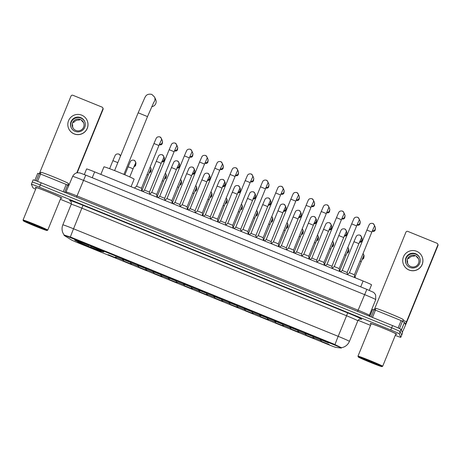 <?xml version="1.0" encoding="UTF-8"?>
<svg xmlns="http://www.w3.org/2000/svg" width="461" height="461" viewBox="0 0 461 461"><rect width="100%" height="100%" fill="white"/><g stroke="black" fill="none" stroke-linecap="round" stroke-linejoin="round"><path stroke-width="0.69" d="M74.705 240.095A15.714 0.576 -157.8 0 0 89.313 246.658A15.714 0.576 -157.8 0 0 103.806 251.948A15.714 0.576 -157.8 0 0 103.8 251.925A15.714 0.576 -157.8 0 0 89.192 245.361A15.714 0.576 -157.8 0 0 74.699 240.072A15.714 0.576 -157.8 0 0 74.705 240.095M101.109 251.827L92.874 248.479L101.109 251.827M116.322 258.01L108.081 254.662L116.322 258.01M131.529 264.193L123.294 260.834L131.529 264.193M146.736 270.371L138.502 267.017L146.736 270.371M161.944 276.554L153.709 273.2L161.944 276.554M177.151 282.737L168.916 279.389L177.151 282.737M192.364 288.92L184.123 285.572L192.364 288.92M207.571 295.098L199.336 291.744L207.571 295.098M222.778 301.281L214.544 297.921L222.778 301.281M237.985 307.464L229.751 304.104L237.985 307.464M253.193 313.641L244.958 310.299L253.193 313.641M268.406 319.825L260.165 316.477L268.406 319.825M283.613 326.008L275.378 322.648L283.613 326.008M298.82 332.191L290.586 328.831L298.82 332.191M314.027 338.368L305.793 335.014L314.027 338.368M329.235 344.551L321 341.203L329.235 344.551M85.902 245.65L77.667 242.29L85.902 245.65M123.56 260.286L115.325 256.927L123.56 260.286M138.767 266.47L130.532 263.11L138.767 266.47M153.974 272.647L145.739 269.293L153.974 272.647M169.181 278.83L160.947 275.471L169.181 278.83M184.394 285.013L176.154 281.665L184.394 285.013M199.601 291.191L191.367 287.837L199.601 291.191M214.809 297.374L206.574 294.02L214.809 297.374M230.016 303.557L221.781 300.197L230.016 303.557M245.223 309.74L236.989 306.381L245.223 309.74M260.436 315.918L252.196 312.57L260.436 315.918M275.643 322.101L267.409 318.741L275.643 322.101M290.851 328.284L282.616 324.924L290.851 328.284M306.058 334.461L297.823 331.107L306.058 334.461M321.265 340.644L313.031 337.285L321.265 340.644M130.797 262.563L122.563 259.203L130.797 262.563M146.004 268.74L137.77 265.386L146.004 268.74M161.212 274.923L152.977 271.569L161.212 274.923M176.419 281.106L168.184 277.758L176.419 281.106M191.632 287.289L183.397 283.93L191.632 287.289M206.839 293.467L198.605 290.113L206.839 293.467M222.046 299.65L213.812 296.29L222.046 299.65M237.254 305.833L229.019 302.474L237.254 305.833M252.461 312.011L244.226 308.668L252.461 312.011M267.674 318.194L259.439 314.84L267.674 318.194M282.881 324.377L274.647 321.017L282.881 324.377M298.088 330.56L289.854 327.201L298.088 330.56M313.296 336.737L305.061 333.384L313.296 336.737M328.503 342.921L320.268 339.573L328.503 342.921M64.188 235.467A8.004 0.294 22.2 0 1 64.044 235.352A8.004 0.294 22.2 0 1 64.044 235.34A8.004 0.294 22.2 0 1 71.282 237.974L333.724 344.644A8.004 0.294 22.2 0 1 341.313 348.061A8.004 0.294 22.2 0 1 341.226 348.067L335.896 347.392A8.004 0.294 22.2 0 1 328.739 344.747L78.595 243.074A8.004 0.294 22.2 0 1 71.155 239.783L64.188 235.467M84.323 174.535L86.599 168.951A8.897 0.328 22.2 0 1 86.599 168.951A8.897 0.328 22.2 0 1 94.643 171.884L363.112 281.003A8.897 0.328 22.2 0 1 371.543 284.794L369.267 290.367M35.301 187.31A14.383 0.524 -157.8 0 0 36.188 187.858A14.233 0.524 -157.8 0 1 35.439 187.362A14.233 0.524 -157.8 0 1 35.439 187.339A14.233 0.524 -157.8 0 1 48.561 192.133A14.233 0.524 -157.8 0 1 61.797 198.074A14.233 0.524 -157.8 0 0 61.797 198.074A14.233 0.524 -157.8 0 1 60.904 197.93A14.383 0.524 -157.8 0 0 61.935 198.155A14.383 0.524 -157.8 0 0 61.93 198.132A14.383 0.524 -157.8 0 0 48.561 192.128A14.383 0.524 -157.8 0 0 35.301 187.287A14.383 0.524 -157.8 0 0 35.301 187.31M395.815 334.069A14.383 0.524 -157.8 0 0 396.846 334.277A14.383 0.524 -157.8 0 0 396.846 334.26A14.383 0.524 -157.8 0 0 383.477 328.255A14.383 0.524 -157.8 0 0 370.218 323.409A14.383 0.524 -157.8 0 0 371.105 323.985M64.044 235.34L64.154 235.035L71.49 237.427L333.931 344.096L341.428 347.721M402.58 332.94A8.897 0.328 -157.8 0 0 402.586 332.928L401.001 329.385L400.108 331.58A8.897 0.328 -157.8 0 0 391.677 327.8L40.291 184.982A8.897 0.328 -157.8 0 0 32.247 182.049A8.897 0.328 -157.8 0 0 32.253 182.066A8.897 0.328 -157.8 0 1 32.247 182.049A8.897 0.328 -157.8 0 1 40.291 184.982L391.677 327.8A8.897 0.328 -157.8 0 1 400.108 331.58L401.692 335.112A8.897 0.328 -157.8 0 0 401.692 335.112L400.108 331.58L399.214 333.776A8.897 0.328 -157.8 0 0 390.784 329.995L39.398 187.178A8.897 0.328 -157.8 0 0 31.354 184.244A8.897 0.328 -157.8 0 0 31.354 184.256L32.938 187.788A8.897 0.328 -157.8 0 0 35.658 189.154M401.681 335.135A8.897 0.328 -157.8 0 0 401.692 335.124A8.897 0.328 -157.8 0 0 401.692 335.112L400.793 337.308L399.214 333.776M60.351 199.285L71.38 203.768M358.093 320.303L370.54 325.362M395.273 335.395A8.897 0.328 -157.8 0 0 400.799 337.319A8.897 0.328 -157.8 0 0 400.793 337.308M401.001 329.385A8.897 0.328 -157.8 0 0 392.576 325.604L41.19 182.787A8.897 0.328 -157.8 0 0 33.146 179.853A8.897 0.328 -157.8 0 0 33.146 179.871M401.692 335.124L402.586 332.928A8.897 0.328 -157.8 0 0 402.586 332.917L400.799 337.319M63.238 191.747L66.217 184.452L40.551 174.022L37.56 181.346M102.843 109.038A1.481 1.481 -24.2 0 0 102.82 107.874L103.016 108.306A1.481 1.481 155.8 0 1 103.034 109.47L102.843 109.038L76.797 172.869M77.194 172.789L103.034 109.47M102.82 107.874A1.481 1.481 -24.2 0 0 102.031 107.108L72.93 95.283A1.481 1.481 -24.2 0 0 71 96.095L39.375 173.572M37.739 173.342L34.875 180.349L37.721 173.342L40.551 174.022M66.217 184.452L68.822 185.823M80.704 117.63A7.416 7.405 -24.2 0 0 71.138 127.518A7.416 7.405 -24.2 0 0 83.228 129.627A7.416 7.405 -24.2 0 0 80.704 117.63M84.766 121.692A7.416 7.405 -24.2 0 0 72.878 119.727A7.416 7.405 -24.2 0 0 71.248 127.755M83.723 123.041A5.93 5.924 -24.2 0 0 82.098 121.197L81.712 120.333A5.93 5.924 155.8 0 0 78.969 119.22L79.355 120.079A5.93 5.924 -24.2 0 0 73.8 122.419L73.414 121.554A5.93 5.924 155.8 0 0 72.296 124.303L72.682 125.162A5.93 5.924 -24.2 0 0 72.947 127.87M80.352 119.474A5.93 5.924 -24.2 0 0 72.7 127.386A5.93 5.924 -24.2 0 0 82.375 129.074A5.93 5.924 -24.2 0 0 80.352 119.474M68.701 128.613L68.741 128.7A10.084 10.067 -24.2 0 0 85.187 131.564A10.084 10.067 -24.2 0 0 87.141 120.448L87.1 120.361A10.084 10.067 -24.2 0 0 70.654 117.492A10.084 10.067 -24.2 0 0 74.094 133.817A10.084 10.067 -24.2 0 0 87.1 120.361M79.355 120.079L79.649 119.353M73.051 122.113L73.8 122.419M46.987 230.442A12.752 0.467 -157.8 0 0 34.915 225.031A12.752 0.467 -157.8 0 0 23.378 220.848L23.378 220.848A12.752 0.467 -157.8 0 0 35.013 226.08A12.752 0.467 -157.8 0 0 46.976 230.477A12.752 0.467 -157.8 0 0 46.987 230.442M46.976 230.477L47.748 230.148A13.346 0.49 -157.8 0 0 47.76 230.137A13.346 0.49 -157.8 0 0 35.353 224.547A13.346 0.49 -157.8 0 0 23.05 220.053A13.346 0.49 -157.8 0 0 23.05 220.076L23.378 220.848M47.76 230.137A13.346 0.49 -157.8 0 0 47.76 230.12L60.973 197.763A13.346 0.49 -157.8 0 0 60.973 197.74A13.346 0.49 -157.8 0 0 48.566 192.168A13.346 0.49 -157.8 0 0 36.263 187.679L23.05 220.053M67.727 185.143L68.395 183.507A14.827 0.542 -157.8 0 0 68.389 183.484A14.827 0.542 -157.8 0 0 54.605 177.295A14.827 0.542 -157.8 0 0 40.937 172.299L40.28 173.912M26.778 222.231A9.076 0.334 -157.8 0 0 35.37 226.08A9.076 0.334 -157.8 0 0 43.582 229.059L43.582 229.059A9.076 0.334 -157.8 0 0 35.301 225.331A9.076 0.334 -157.8 0 0 26.79 222.208A9.076 0.334 -157.8 0 0 26.778 222.231M151.709 106.693A5.042 5.036 -24.2 0 0 155.714 99.628L154.544 97.029A5.042 5.036 155.8 0 1 153.709 102.434M131.074 186.693L134.139 179.185A16.308 0.599 -157.8 0 0 134.134 179.162A16.308 0.599 -157.8 0 0 118.973 172.351A16.308 0.599 -157.8 0 0 103.938 166.859L100.855 174.408M88.616 245.131L88.184 246.128A14.118 0.519 -157.8 0 1 76.29 240.798L76.232 240.659M102.446 251.124L102.215 251.216A14.118 0.519 -157.8 0 0 90.321 245.886L90.529 245.31M103.057 251.038L102.279 251.36A14.118 0.519 -157.8 0 1 90.932 247.246L90.898 247.182A12.752 0.467 -157.8 0 0 101.011 250.847L102.279 251.36M102.215 251.216L100.942 250.703A12.752 0.467 -157.8 0 0 90.35 245.955L90.321 245.886M76.29 240.798L77.557 241.316A12.752 0.467 -157.8 0 0 88.155 246.065L88.184 246.128M91.376 245.869L90.898 247.182M88.155 246.065L88.633 244.756M75.898 239.881L76.226 240.654A14.118 0.519 -157.8 0 1 87.573 244.774L87.786 244.192M87.573 244.774L87.607 244.837A12.752 0.467 -157.8 0 0 77.494 241.172L76.226 240.654M136.542 186.204L141.487 188.215L141.7 191.01M160.889 140.98A2.668 2.668 155.8 0 0 161.241 138.225L159.961 136.905A2.668 2.668 155.8 0 1 161.241 138.225L162.284 140.547A2.668 2.668 155.8 0 1 159.425 144.27M142.916 191.505L144.518 190.105L149.456 192.122L149.618 194.225L151.755 192.381L156.694 194.392L156.907 197.193M176.102 147.157A2.668 2.668 155.8 0 0 176.448 144.402L175.168 143.083A2.668 2.668 155.8 0 1 176.448 144.402L177.491 146.731A2.668 2.668 155.8 0 1 174.638 150.453M166.963 198.57L171.901 200.581L189.327 157.887L184.383 155.87L166.963 198.564L164.842 200.414L164.663 198.305L176.402 169.55L171.457 167.533L159.725 196.288L164.663 198.305M190.387 149.278A2.668 2.668 155.8 0 1 191.661 150.586L192.704 152.908A2.668 2.668 155.8 0 1 189.846 156.636M173.336 203.866L174.932 202.465L179.871 204.482L180.038 206.591L182.17 204.742L187.114 206.759L187.327 209.553M205.594 155.455A2.668 2.668 155.8 0 1 206.868 156.769L207.911 159.091A2.668 2.668 155.8 0 1 205.053 162.814M195.262 212.78L197.377 210.925L202.321 212.936L202.535 215.736M221.724 165.701A2.668 2.668 155.8 0 0 222.075 162.946L220.79 161.627A2.668 2.668 155.8 0 1 222.075 162.946L223.118 165.274A2.668 2.668 155.8 0 1 220.26 168.997M210.47 218.963L212.59 217.108L217.529 219.119L217.742 221.92M236.009 167.821A2.668 2.668 155.8 0 1 237.282 169.129L238.325 171.452A2.668 2.668 155.8 0 1 235.467 175.18M225.677 225.141L227.797 223.285L232.736 225.302L232.949 228.097M252.144 178.067A2.668 2.668 155.8 0 0 252.49 175.313L251.21 173.993A2.668 2.668 155.8 0 1 252.49 175.313L253.533 177.635A2.668 2.668 155.8 0 1 250.68 181.357M240.884 231.324L243.005 229.469L247.943 231.485L248.162 234.28M266.429 180.182A2.668 2.668 155.8 0 1 267.703 181.496L268.746 183.818A2.668 2.668 155.8 0 1 265.888 187.541M249.378 234.776L250.974 233.375L255.913 235.387L256.08 237.496L258.212 235.652L263.156 237.663L263.369 240.463M281.636 186.365A2.668 2.668 155.8 0 1 282.91 187.673L283.953 190.001A2.668 2.668 155.8 0 1 281.095 193.724M271.304 243.685L273.419 241.829L278.363 243.846L278.577 246.641M296.844 192.548A2.668 2.668 155.8 0 1 298.117 193.856L299.16 196.179A2.668 2.668 155.8 0 1 296.302 199.907M312.045 198.72L313.324 200.039A2.668 2.668 155.8 0 0 312.051 198.726C308.207 198.023 308.178 200.956 307.787 201.267L288.626 248.012L293.571 250.029L293.784 252.824M312.973 202.794A2.668 2.668 155.8 0 0 313.324 200.039L314.367 202.362A2.668 2.668 155.8 0 1 311.509 206.084M303.839 254.201L308.778 256.207L308.991 259.007M327.258 204.909A2.668 2.668 155.8 0 1 328.532 206.217L329.575 208.545A2.668 2.668 155.8 0 1 326.722 212.267M316.926 262.228L319.047 260.379L323.985 262.39L324.204 265.184M343.393 215.154A2.668 2.668 155.8 0 0 343.745 212.4L342.46 211.08A2.668 2.668 155.8 0 1 343.745 212.4L344.788 214.722A2.668 2.668 155.8 0 1 341.929 218.451M334.254 266.562L339.198 268.579M358.6 221.338A2.668 2.668 155.8 0 0 358.952 218.583L357.667 217.264A2.668 2.668 155.8 0 1 358.952 218.583L359.995 220.905A2.668 2.668 155.8 0 1 357.137 224.628M340.627 271.863L342.223 270.463L347.168 272.48L347.329 274.589L349.461 272.739L354.405 274.756L354.618 277.551M372.886 223.452A2.668 2.668 155.8 0 1 374.159 224.761L375.202 227.089A2.668 2.668 155.8 0 1 372.344 230.811M163.171 158.82A2.668 2.668 155.8 0 0 163.522 156.066L162.243 154.746A2.668 2.668 155.8 0 1 163.522 156.066L164.202 157.576A2.668 2.668 155.8 0 1 162.047 161.321M149.456 192.122L161.189 163.373L158.82 162.295L156.25 161.35L144.512 190.105M177.456 160.941A2.668 2.668 155.8 0 1 178.73 162.249L179.41 163.759A2.668 2.668 155.8 0 1 177.255 167.499M193.591 171.187A2.668 2.668 155.8 0 0 193.943 168.432L192.658 167.113A2.668 2.668 155.8 0 1 193.943 168.432L194.617 169.936A2.668 2.668 155.8 0 1 192.462 173.682M179.871 204.482L191.609 175.733L189.235 174.656L186.665 173.716L174.932 202.471M188.543 210.049L190.139 208.649L195.084 210.665L195.245 212.775M207.876 173.301A2.668 2.668 155.8 0 1 209.15 174.61L209.824 176.119A2.668 2.668 155.8 0 1 207.669 179.865M203.75 216.232L205.347 214.832L210.291 216.843L210.452 218.952M223.084 179.485A2.668 2.668 155.8 0 1 224.357 180.793L225.031 182.302A2.668 2.668 155.8 0 1 222.882 186.042M218.958 222.409L220.56 221.015L225.498 223.026L225.66 225.135M239.213 189.73A2.668 2.668 155.8 0 0 239.564 186.976L238.285 185.656A2.668 2.668 155.8 0 1 239.564 186.976L240.244 188.486A2.668 2.668 155.8 0 1 238.089 192.225M234.171 228.593L235.767 227.192L240.705 229.209L240.867 231.318M254.42 195.908A2.668 2.668 155.8 0 0 254.772 193.153L253.492 191.839A2.668 2.668 155.8 0 1 254.772 193.153L255.452 194.663A2.668 2.668 155.8 0 1 253.296 198.409M269.633 202.091A2.668 2.668 155.8 0 0 269.985 199.336L268.7 198.017A2.668 2.668 155.8 0 1 269.985 199.336L270.659 200.846A2.668 2.668 155.8 0 1 268.504 204.586M255.913 235.387L267.651 206.637L265.277 205.566L262.707 204.621L250.974 233.375M266.181 239.564L271.126 241.57L271.287 243.679M283.918 204.211A2.668 2.668 155.8 0 1 285.192 205.52L285.866 207.029A2.668 2.668 155.8 0 1 283.711 210.769M279.792 247.136L281.389 245.736L286.333 247.753L286.494 249.862M299.126 210.389A2.668 2.668 155.8 0 1 300.399 211.703L301.073 213.207A2.668 2.668 155.8 0 1 298.924 216.952M296.596 251.925L301.54 253.936L301.701 256.039M314.333 216.572A2.668 2.668 155.8 0 1 315.606 217.88L316.286 219.39A2.668 2.668 155.8 0 1 314.131 223.136M310.213 259.503L311.809 258.102L316.747 260.113L316.909 262.223M330.462 226.818A2.668 2.668 155.8 0 0 330.814 224.063L329.534 222.744A2.668 2.668 155.8 0 1 330.814 224.063L331.494 225.573A2.668 2.668 155.8 0 1 329.338 229.313M344.747 228.933A2.668 2.668 155.8 0 1 346.027 230.246L344.742 228.927C340.904 228.23 340.875 231.163 340.489 231.474L327.016 264.286L331.96 266.297L343.687 237.548M345.675 233.001A2.668 2.668 155.8 0 0 346.027 230.246L346.701 231.756A2.668 2.668 155.8 0 1 344.546 235.496M360.882 239.178A2.668 2.668 155.8 0 0 361.234 236.424L359.949 235.11A2.668 2.668 155.8 0 1 361.234 236.424L361.908 237.934A2.668 2.668 155.8 0 1 359.753 241.679M347.168 272.48L358.9 243.725L356.526 242.653L353.956 241.708L342.223 270.463M120.494 156.066A2.668 2.668 155.8 0 1 120.505 156.089L120.183 155.369A2.668 2.668 155.8 0 1 120.407 156.319M398.12 327.95L401.133 320.579L375.461 310.144L372.488 317.439M402.269 332.202A11.859 0.455 112.1 0 0 406.711 322.147L437.95 245.598L437.754 245.166L406.516 321.715L405.334 324.319L404.481 322.412L401.335 330.122M437.754 245.166A1.481 1.481 -24.2 0 0 437.737 244.002L437.933 244.434A1.481 1.481 155.8 0 1 437.95 245.598M437.737 244.002A1.481 1.481 -24.2 0 0 436.942 243.235L407.847 231.41A1.481 1.481 -24.2 0 0 405.911 232.223L374.286 309.7M372.649 309.469L369.837 316.361L372.632 309.469L375.461 310.144M401.133 320.579L404.481 322.412M415.615 253.752A7.416 7.405 -24.2 0 0 406.049 263.646A7.416 7.405 -24.2 0 0 418.144 265.755A7.416 7.405 -24.2 0 0 415.615 253.752M419.683 257.82A7.416 7.405 -24.2 0 0 407.789 255.855A7.416 7.405 -24.2 0 0 406.164 263.882M418.64 259.163A5.93 5.924 -24.2 0 0 417.015 257.324L416.629 256.46A5.93 5.924 155.8 0 0 413.88 255.342L414.266 256.207A5.93 5.924 -24.2 0 0 408.717 258.546L408.331 257.682A5.93 5.924 155.8 0 0 407.213 260.425L407.599 261.289A5.93 5.924 -24.2 0 0 407.864 263.997M415.269 255.601A5.93 5.924 -24.2 0 0 407.616 263.513A5.93 5.924 -24.2 0 0 417.291 265.202A5.93 5.924 -24.2 0 0 415.269 255.601M403.617 264.741L403.657 264.827A10.084 10.067 -24.2 0 0 420.104 267.691A10.084 10.067 -24.2 0 0 422.057 256.575L422.017 256.489A10.084 10.067 -24.2 0 0 405.571 253.619A10.084 10.067 -24.2 0 0 409.011 269.944A10.084 10.067 -24.2 0 0 422.017 256.489M414.266 256.207L414.566 255.475M407.962 258.241L408.717 258.546M381.898 366.57A12.752 0.467 -157.8 0 0 369.831 361.159A12.752 0.467 -157.8 0 0 358.289 356.97A12.752 0.467 -157.8 0 0 358.289 356.975A12.752 0.467 -157.8 0 0 369.929 362.208A12.752 0.467 -157.8 0 0 381.887 366.604A12.752 0.467 -157.8 0 0 381.898 366.57M381.887 366.604L382.659 366.276A13.346 0.49 -157.8 0 0 382.676 366.265A13.346 0.49 -157.8 0 0 382.67 366.241A13.346 0.49 -157.8 0 0 370.269 360.675A13.346 0.49 -157.8 0 0 357.967 356.18A13.346 0.49 -157.8 0 0 357.967 356.197A13.346 0.49 -157.8 0 0 357.967 356.203L358.289 356.97M382.676 366.265L395.89 333.885A13.346 0.49 -157.8 0 0 395.884 333.868A13.346 0.49 -157.8 0 0 383.477 328.295A13.346 0.49 -157.8 0 0 371.174 323.801L357.967 356.18M395.82 334.058A14.233 0.524 -157.8 0 0 396.714 334.225A14.233 0.524 -157.8 0 0 396.708 334.202A14.233 0.524 -157.8 0 0 383.477 328.261A14.233 0.524 -157.8 0 0 370.356 323.466A14.233 0.524 -157.8 0 0 370.356 323.489A14.233 0.524 -157.8 0 0 371.111 323.974M402.637 321.271L403.306 319.629A14.827 0.542 -157.8 0 0 403.306 319.606A14.827 0.542 -157.8 0 0 389.522 313.417A14.827 0.542 -157.8 0 0 375.853 308.426L375.191 310.04M361.695 358.358A9.076 0.334 -157.8 0 0 370.287 362.208A9.076 0.334 -157.8 0 0 378.498 365.187L378.498 365.187A9.076 0.334 -157.8 0 0 370.212 361.459A9.076 0.334 -157.8 0 0 361.706 358.335A9.076 0.334 -157.8 0 0 361.695 358.358M134.116 160.238A2.668 2.668 155.8 0 1 135.39 161.552L135.701 162.249A2.668 2.668 155.8 0 1 134.358 165.77M141.585 189.517L142.219 189.846L142.328 191.263M150.246 170.484A2.668 2.668 155.8 0 0 150.597 167.729L150.136 167.026A2.668 2.668 155.8 0 1 150.597 167.729L150.908 168.426A2.668 2.668 155.8 0 1 149.566 171.953M156.798 195.7L157.426 196.023L157.535 197.446M165.343 173.209A2.668 2.668 155.8 0 1 165.804 173.912L166.116 174.61A2.668 2.668 155.8 0 1 164.773 178.13M172.005 201.883L172.633 202.206L172.742 203.629M180.66 182.85A2.668 2.668 155.8 0 0 181.012 180.095L180.551 179.387A2.668 2.668 155.8 0 1 181.012 180.095L181.329 180.793A2.668 2.668 155.8 0 1 179.986 184.314M187.212 208.061L187.84 208.395M195.873 189.027A2.668 2.668 155.8 0 0 196.225 186.273L195.758 185.57A2.668 2.668 155.8 0 1 196.225 186.273L196.536 186.97A2.668 2.668 155.8 0 1 195.193 190.497M202.419 214.244L203.053 214.567L203.163 215.99M211.08 195.21A2.668 2.668 155.8 0 0 211.432 192.456L210.971 191.753A2.668 2.668 155.8 0 1 211.432 192.456L211.743 193.153A2.668 2.668 155.8 0 1 210.4 196.674M217.627 220.427L218.26 220.75L218.37 222.173M226.288 201.394A2.668 2.668 155.8 0 0 226.639 198.639L226.178 197.93A2.668 2.668 155.8 0 1 226.639 198.639L226.95 199.336A2.668 2.668 155.8 0 1 225.608 202.857M232.84 226.605L233.468 226.933L233.577 228.351M241.495 207.571A2.668 2.668 155.8 0 0 241.846 204.817L241.385 204.114A2.668 2.668 155.8 0 1 241.846 204.817L242.158 205.52A2.668 2.668 155.8 0 1 240.815 209.04M248.047 232.788L248.675 233.116L248.784 234.534M256.702 213.754A2.668 2.668 155.8 0 0 257.054 211L256.593 210.297A2.668 2.668 155.8 0 1 257.054 211L257.371 211.697A2.668 2.668 155.8 0 1 256.028 215.224M263.254 238.971L263.888 239.299L263.992 240.717M271.915 219.937A2.668 2.668 155.8 0 0 272.267 217.183L271.8 216.474A2.668 2.668 155.8 0 1 272.267 217.183L272.578 217.88A2.668 2.668 155.8 0 1 271.235 221.401M278.461 245.154L279.095 245.477L279.205 246.894M287.122 226.12A2.668 2.668 155.8 0 0 287.474 223.366L287.013 222.657A2.668 2.668 155.8 0 1 287.474 223.366L287.785 224.063A2.668 2.668 155.8 0 1 286.442 227.584M293.669 251.331L294.302 251.66L294.412 253.077M302.33 232.298A2.668 2.668 155.8 0 0 302.681 229.543L302.22 228.84A2.668 2.668 155.8 0 1 302.681 229.543L302.992 230.241A2.668 2.668 155.8 0 1 301.65 233.767M308.882 257.515L309.51 257.837L309.619 259.261M317.537 238.481A2.668 2.668 155.8 0 0 317.888 235.727L317.427 235.018A2.668 2.668 155.8 0 1 317.888 235.727L318.199 236.424A2.668 2.668 155.8 0 1 316.857 239.945M324.089 263.698L324.717 264.02L324.826 265.444M332.744 244.664A2.668 2.668 155.8 0 0 333.096 241.91L332.635 241.201A2.668 2.668 155.8 0 1 333.096 241.91L333.412 242.607A2.668 2.668 155.8 0 1 332.07 246.128M339.296 269.875L339.93 270.204L340.034 271.621M347.957 250.842A2.668 2.668 155.8 0 0 348.309 248.087L347.842 247.384A2.668 2.668 155.8 0 1 348.309 248.087L348.62 248.784A2.668 2.668 155.8 0 1 347.277 252.311M354.503 276.058L355.137 276.387L355.247 277.804M363.164 257.025A2.668 2.668 155.8 0 0 363.516 254.27L363.055 253.567A2.668 2.668 155.8 0 1 363.516 254.27L363.827 254.968A2.668 2.668 155.8 0 1 362.484 258.494M333.724 344.644L333.948 344.102M71.282 237.974L71.507 237.432M92.246 177.75L94.643 171.884M360.721 286.869L363.112 281.003M347.64 312.875L346.58 315.762L81.943 208.199A11.859 0.432 -157.8 0 0 71.219 204.292C71.979 201.722 69.893 200.518 70.297 200.881L70.303 200.887A2.968 2.899 121.8 0 0 69.859 200.662A14.827 0.542 22.2 0 1 83.003 205.312L347.64 312.875A14.827 0.542 22.2 0 1 361.683 319.173A14.827 0.542 22.2 0 1 361.533 319.214L360.081 319.029M357.822 320.798A11.859 0.432 -157.8 0 0 346.58 315.762L338.184 336.34A11.859 0.432 22.2 0 1 349.421 341.382A11.859 0.432 22.2 0 1 349.426 341.399L357.822 320.821A11.859 0.432 -157.8 0 0 357.822 320.798M335.009 344.598A10.378 0.398 -67.9 0 1 338.184 336.34L73.547 228.783A10.378 0.398 112.1 0 0 70.372 237.035M64.148 235.052L62.961 233.041C61.803 230.339 61.751 227.613 62.823 224.87A11.859 0.432 22.2 0 1 62.823 224.87A11.859 0.432 22.2 0 1 73.547 228.783L83.003 205.312M70.556 201.094L69.859 200.662M390.784 329.995L392.576 325.604M39.398 187.178L41.19 182.787M357.822 320.821C359.142 318.632 360.738 319.024 360.312 319.006L360.784 319.018A2.968 2.939 -82.8 0 1 361.533 319.214M76.491 197.135L77.004 195.954L358.111 310.213L366.858 289.364L373.035 292.118C373.641 292.222 374.511 293.167 375.652 294.948L375.732 299.627A11.859 0.432 -157.8 0 0 375.732 299.61A11.859 0.432 -157.8 0 0 364.495 294.573L83.383 180.314A11.859 0.432 -157.8 0 0 72.659 176.407C74.59 172.771 77.419 172.725 77.448 172.754L79.845 172.927L85.752 175.117M66.28 192.064A11.859 0.432 22.2 0 1 66.28 192.047A11.859 0.432 22.2 0 1 77.004 195.954L85.746 175.105L366.864 289.37M357.598 311.388L358.111 310.213A11.859 0.432 22.2 0 1 369.347 315.249A11.859 0.432 22.2 0 1 369.353 315.266L375.732 299.627M69.294 184.654L68.119 184.175M40.649 173.008L39.755 172.65M67.594 185.063L64.638 192.318M36.24 180.845L39.225 173.532M138.173 112.795L147.503 116.598M162.197 142.161C162.358 144.224 161.529 145.082 159.713 144.737A1.93 1.925 155.8 0 1 159.322 144.524L159.708 144.737A1.93 1.925 155.8 0 0 162.335 142.605M134.428 188.053L136.548 186.198L153.968 143.509L158.912 145.526L160.975 140.818M177.404 148.344C177.566 150.407 176.736 151.266 174.921 150.92A1.93 1.925 155.8 0 1 174.529 150.707L174.921 150.914A1.93 1.925 155.8 0 0 177.543 148.788M151.755 192.381L169.175 149.687L174.114 151.709L176.183 147.001M192.612 154.527C192.773 156.584 191.943 157.443 190.128 157.097A1.93 1.925 155.8 0 1 189.742 156.884L190.128 157.097A1.93 1.925 155.8 0 0 192.75 154.971M184.383 155.87L186.123 151.813C186.509 151.502 186.538 148.569 190.376 149.266L191.661 150.586A2.668 2.668 155.8 0 1 191.309 153.34M207.819 160.705C207.98 162.768 207.156 163.626 205.335 163.28A1.93 1.925 155.8 0 1 204.949 163.067L205.335 163.28A1.93 1.925 155.8 0 0 207.957 161.154M182.17 204.742L199.59 162.053L204.534 164.07L206.603 159.362M199.59 162.053L201.33 157.996C201.716 157.685 201.745 154.752 205.583 155.449L206.868 156.769A2.668 2.668 155.8 0 1 206.516 159.523M220.542 169.458A1.93 1.925 155.8 0 1 220.156 169.25L220.542 169.458A1.93 1.925 155.8 0 0 223.17 167.331M197.377 210.925L214.803 168.23L219.741 170.253L221.81 165.545M238.239 173.071C238.4 175.134 237.571 175.987 235.755 175.641A1.93 1.925 155.8 0 1 235.364 175.428L235.75 175.641A1.93 1.925 155.8 0 0 238.377 173.515M230.01 174.419L234.949 176.436M212.584 217.108L231.745 170.363C232.137 170.046 232.165 167.113 236.003 167.81L237.282 169.129A2.668 2.668 155.8 0 1 236.931 171.884M253.446 179.248C253.608 181.311 252.778 182.17 250.963 181.824A1.93 1.925 155.8 0 1 250.571 181.611L250.963 181.824A1.93 1.925 155.8 0 0 253.585 179.698M227.797 223.285L245.217 180.597L250.162 182.614L252.225 177.906M268.654 185.431C268.815 187.494 267.985 188.353 266.17 188.007A1.93 1.925 155.8 0 1 265.784 187.794L266.17 188.007A1.93 1.925 155.8 0 0 268.792 185.875M260.425 186.78L265.363 188.797M243.005 229.469L262.165 182.723C262.551 182.412 262.58 179.479 266.418 180.176L267.703 181.496A2.668 2.668 155.8 0 1 267.351 184.25M283.861 191.615C284.022 193.678 283.198 194.536 281.377 194.19A1.93 1.925 155.8 0 1 280.991 193.972L281.377 194.185A1.93 1.925 155.8 0 0 283.999 192.058M275.638 192.963L280.576 194.98L282.645 190.272M258.212 235.652L277.372 188.906C277.758 188.589 277.787 185.656 281.625 186.353L282.91 187.673A2.668 2.668 155.8 0 1 282.558 190.428M299.074 197.798C299.235 199.855 298.405 200.714 296.584 200.368A1.93 1.925 155.8 0 1 296.198 200.155L296.584 200.368A1.93 1.925 155.8 0 0 299.212 198.242M273.419 241.835L290.845 199.14L295.783 201.157L297.852 196.449M290.845 199.14L292.579 195.084C292.966 194.773 292.994 191.839 296.832 192.537L298.117 193.856A2.668 2.668 155.8 0 1 297.766 196.611M311.792 206.551A1.93 1.925 155.8 0 1 311.406 206.338L311.792 206.551A1.93 1.925 155.8 0 0 314.419 204.425M306.052 205.324L310.996 207.341L313.059 202.633M329.488 210.158C329.65 212.221 328.82 213.08 327.005 212.734A1.93 1.925 155.8 0 1 326.613 212.521L327.005 212.728A1.93 1.925 155.8 0 0 329.627 210.602M301.719 256.051L303.839 254.195L321.259 211.501L326.198 213.524M321.259 211.501L322.994 207.45C323.386 207.133 323.415 204.2 327.252 204.897L328.532 206.217A2.668 2.668 155.8 0 1 328.186 208.971M344.695 216.342C344.857 218.399 344.027 219.257 342.212 218.912A1.93 1.925 155.8 0 1 341.826 218.698L342.212 218.912A1.93 1.925 155.8 0 0 344.834 216.785M319.047 260.379L336.467 217.684L341.411 219.701L343.474 214.993M359.903 222.519C360.064 224.582 359.24 225.441 357.419 225.095A1.93 1.925 155.8 0 1 357.033 224.882L357.419 225.095A1.93 1.925 155.8 0 0 360.041 222.968M332.139 268.411L334.254 266.556L351.674 223.867L356.618 225.884L358.687 221.176M375.116 228.702C375.277 230.765 374.447 231.624 372.626 231.278A1.93 1.925 155.8 0 1 372.24 231.065L372.626 231.272A1.93 1.925 155.8 0 0 375.254 229.146M349.461 272.739L366.887 230.045L371.825 232.067L373.894 227.359M366.887 230.045L368.621 225.994C369.007 225.677 369.036 222.744 372.874 223.447L374.159 224.761A2.668 2.668 155.8 0 1 373.808 227.515M164.249 159.639A1.93 1.925 155.8 0 1 161.828 161.834M171.457 167.533L173.192 163.476C173.584 163.165 173.613 160.232 177.45 160.929L178.73 162.249A2.668 2.668 155.8 0 1 178.378 165.003M179.456 165.816A1.93 1.925 155.8 0 1 177.036 168.017M194.669 171.999A1.93 1.925 155.8 0 1 192.243 174.195M190.139 208.649L201.872 179.894L204.442 180.839L206.816 181.911L195.084 210.665M201.872 179.894L203.612 175.843C203.998 175.526 204.027 172.593 207.865 173.29L209.15 174.61A2.668 2.668 155.8 0 1 208.798 177.364M209.876 178.182A1.93 1.925 155.8 0 1 207.456 180.378M205.347 214.832L217.085 186.077L219.649 187.022L222.023 188.1L210.291 216.849M217.085 186.077L218.819 182.02C219.206 181.709 219.234 178.776 223.072 179.473L224.357 180.793A2.668 2.668 155.8 0 1 224.006 183.547M225.083 184.36A1.93 1.925 155.8 0 1 222.663 186.561M220.554 221.015L232.292 192.26L234.862 193.199L237.231 194.277L225.498 223.032M240.29 190.543A1.93 1.925 155.8 0 1 237.87 192.738M235.767 227.192L247.499 198.437L252.438 200.46M255.498 196.726A1.93 1.925 155.8 0 1 253.077 198.922M270.711 202.909A1.93 1.925 155.8 0 1 268.285 205.105M277.914 210.81L282.858 212.821L271.126 241.576M264.585 240.953L266.181 239.559L279.654 206.747C280.04 206.436 280.069 203.503 283.907 204.2L285.192 205.52A2.668 2.668 155.8 0 1 284.84 208.274M285.918 209.087A1.93 1.925 155.8 0 1 283.498 211.282M281.389 245.736L293.127 216.987L295.691 217.926L298.065 219.004L286.333 247.753M293.127 216.987L294.861 212.93C295.247 212.619 295.276 209.686 299.114 210.383L300.399 211.703A2.668 2.668 155.8 0 1 300.048 214.457M301.125 215.27A1.93 1.925 155.8 0 1 298.705 217.465M308.334 223.17L313.273 225.187M295 253.32L296.602 251.919L310.069 219.113C310.46 218.796 310.489 215.863 314.327 216.561L315.606 217.88A2.668 2.668 155.8 0 1 315.255 220.635M316.332 221.453A1.93 1.925 155.8 0 1 313.912 223.648M311.809 258.102L323.541 229.348L326.111 230.293L328.486 231.364L316.747 260.119M331.54 227.63A1.93 1.925 155.8 0 1 329.119 229.832M338.749 235.531L343.693 237.548L345.756 232.84M346.753 233.813A1.93 1.925 155.8 0 1 344.327 236.009M361.96 239.997A1.93 1.925 155.8 0 1 359.54 242.192M109.626 168.686L112.905 160.653L117.826 162.647M118.903 154.06A2.668 2.668 155.8 0 1 120.183 155.369L118.898 154.049C115.06 153.352 115.031 156.285 114.645 156.596L112.905 160.653M406.516 321.715L403.035 320.303M375.559 309.135L374.672 308.772M401.318 330.082L404.453 322.395M402.511 321.19L399.497 328.572M371.18 316.909L374.136 309.654M124.862 174.8L128.112 166.83L130.682 167.775L133.056 168.847L129.754 176.938M128.112 166.83L129.852 162.779C130.238 162.468 130.267 159.535 134.105 160.232L135.39 161.552A2.668 2.668 155.8 0 1 135.038 164.306M135.753 164.312A1.93 1.925 155.8 0 1 134.013 166.565L135.753 164.306M147.099 174.465L148.263 175.036L142.219 189.846M150.96 170.489A1.93 1.925 155.8 0 1 149.22 172.748L150.96 170.489M162.307 180.649L163.471 181.213L157.426 196.029M165.343 173.203L165.804 173.912A2.668 2.668 155.8 0 1 165.453 176.667M166.167 176.672A1.93 1.925 155.8 0 1 164.427 178.926L166.167 176.672M177.514 186.826L178.678 187.397M181.375 182.856A1.93 1.925 155.8 0 1 179.634 185.109L181.375 182.856M192.727 193.009L193.885 193.58M194.842 191.292L196.582 189.033A1.93 1.925 155.8 0 1 194.847 191.292M207.934 199.192L209.098 199.757L203.053 214.572M211.795 195.216A1.93 1.925 155.8 0 1 210.055 197.469L211.795 195.216M223.141 205.37L224.305 205.94L218.26 220.756M227.002 201.399A1.93 1.925 155.8 0 1 225.262 203.653L227.002 201.399M238.349 211.553L239.513 212.123L233.468 226.933M242.209 207.577A1.93 1.925 155.8 0 1 240.469 209.836L242.209 207.577M253.556 217.736L254.726 218.301L248.675 233.116M257.417 213.76A1.93 1.925 155.8 0 1 255.676 216.019L257.417 213.76M268.769 223.919L269.927 224.484M272.624 219.943A1.93 1.925 155.8 0 1 270.889 222.196L272.624 219.943M283.976 230.097L285.14 230.667L279.095 245.483M287.837 226.126A1.93 1.925 155.8 0 1 286.097 228.379L287.837 226.126M299.183 236.28L300.347 236.85L294.302 251.66M303.044 232.304A1.93 1.925 155.8 0 1 301.304 234.563L303.044 232.304M314.39 242.463L315.555 243.028L309.51 257.843M316.511 240.746L318.251 238.487A1.93 1.925 155.8 0 1 316.511 240.74M329.598 248.64L330.768 249.211L324.717 264.026M333.459 244.67A1.93 1.925 155.8 0 1 331.718 246.923L333.459 244.67M344.811 254.824L345.975 255.388L339.93 270.204M348.666 250.847A1.93 1.925 155.8 0 1 346.931 253.106L348.666 250.847M360.018 261.007L361.176 261.577M363.879 257.031A1.93 1.925 155.8 0 1 362.139 259.289L363.879 257.031M341.313 348.061L341.445 347.727M341.417 347.732C345.191 347.024 347.859 344.909 349.426 341.399M31.354 184.244L33.146 179.853M62.823 224.87L71.219 204.292M65.687 192.744L72.659 176.407M369.278 316.137L369.353 315.266M34.863 180.343L37.721 173.342M114.582 170.593L138.173 112.784L144.806 97.703C145.301 97.052 146.258 93.226 151.825 94.396L154.544 97.029M123.917 174.402L147.508 116.593L153.905 102.077M141.487 188.215L158.912 145.526M159.961 136.905C156.123 136.208 156.095 139.141 155.703 139.453L153.968 143.509M156.694 194.398L174.12 151.704M175.168 143.083C171.331 142.386 171.302 145.319 170.91 145.636L169.175 149.687M191.39 153.179L189.327 157.887M171.901 200.575L172.12 203.37M187.114 206.759L204.534 164.07M202.321 212.942L219.741 170.247M220.79 161.627C216.952 160.929 216.924 163.862 216.537 164.179L214.803 168.23M223.032 166.888C223.193 168.951 222.363 169.809 220.542 169.464M237.017 171.723L217.529 219.125M232.736 225.302L250.162 182.614M251.21 173.993C247.373 173.296 247.344 176.229 246.952 176.54L245.217 180.597M267.432 184.089L247.943 231.485M263.156 237.669L280.576 194.974M278.363 243.852L295.783 201.157M288.632 248.012L286.512 249.868M293.571 250.029L310.996 207.341M314.281 203.975C314.442 206.038 313.613 206.897 311.797 206.551M328.267 208.816L308.778 256.212M323.985 262.395L341.411 219.701M342.46 211.08C338.622 210.383 338.593 213.316 338.207 213.627L336.467 217.684M356.618 225.884L339.198 268.573L339.411 271.368M357.667 217.264C353.829 216.566 353.8 219.499 353.414 219.811L351.674 223.867M354.405 274.756L371.825 232.062M162.243 154.746C158.405 154.049 158.377 156.982 157.985 157.299L156.25 161.35M163.257 158.665L161.189 163.367M164.11 159.189C164.272 161.252 163.442 162.111 161.627 161.765M159.725 196.288L158.129 197.688M178.465 164.842L176.402 169.55M179.323 165.372C179.479 167.435 178.655 168.294 176.834 167.948M192.658 167.113C188.82 166.415 188.791 169.348 188.405 169.66L186.665 173.716M193.672 171.025L191.609 175.733M194.53 171.555C194.692 173.618 193.862 174.477 192.047 174.131M208.879 177.208L206.816 181.911M209.738 177.733C209.899 179.796 209.069 180.654 207.254 180.309M224.092 183.386L222.023 188.094M224.945 183.916C225.106 185.979 224.276 186.838 222.461 186.492M238.285 185.656C234.447 184.959 234.419 187.892 234.027 188.203L232.292 192.26M239.299 189.569L237.231 194.277M240.152 190.099C240.314 192.162 239.484 193.021 237.669 192.675M253.492 191.839C249.655 191.136 249.626 194.069 249.234 194.386L247.499 198.437M240.705 229.209L254.507 195.752M255.365 196.282C255.521 198.339 254.697 199.198 252.876 198.852M268.7 198.017C264.862 197.32 264.833 200.253 264.447 200.57L262.707 204.621M269.714 201.935L267.651 206.637M270.572 202.46C270.734 204.523 269.904 205.381 268.089 205.036M284.921 208.113L282.858 212.821M285.78 208.643C285.941 210.706 285.111 211.564 283.296 211.219M300.134 214.296L298.065 219.004M300.987 214.826C301.148 216.889 300.318 217.742 298.503 217.396M301.54 253.936L315.341 220.479M316.194 221.003C316.355 223.066 315.526 223.925 313.711 223.579M329.534 222.744C325.697 222.046 325.668 224.98 325.276 225.291L323.541 229.348M330.549 226.656L328.486 231.364M331.407 227.187C331.563 229.25 330.739 230.108 328.918 229.762M327.016 264.28L325.42 265.68M331.96 266.297L332.122 268.406M346.614 233.37C346.776 235.433 345.946 236.291 344.131 235.946M359.949 235.11C356.111 234.407 356.082 237.34 355.696 237.657L353.956 241.708M360.963 239.023L358.9 243.725M361.822 239.553C361.983 241.61 361.153 242.469 359.338 242.123M369.826 316.361L372.632 309.469M135.119 164.145L133.056 168.847M150.332 170.328L148.263 175.03M165.539 176.505L163.471 181.213M172.633 202.212L180.747 182.689M195.954 188.872L187.846 208.389L187.95 209.807M211.161 195.049L209.098 199.757M226.374 201.232L224.305 205.94M241.581 207.415L239.513 212.118M256.789 213.599L254.726 218.301M263.888 239.299L271.996 219.776M287.203 225.959L285.14 230.667M302.416 232.142L300.347 236.845M317.623 238.32L315.555 243.028M332.83 244.503L330.768 249.211M348.038 250.686L345.975 255.388M355.137 276.387L363.245 256.863"/></g></svg>
